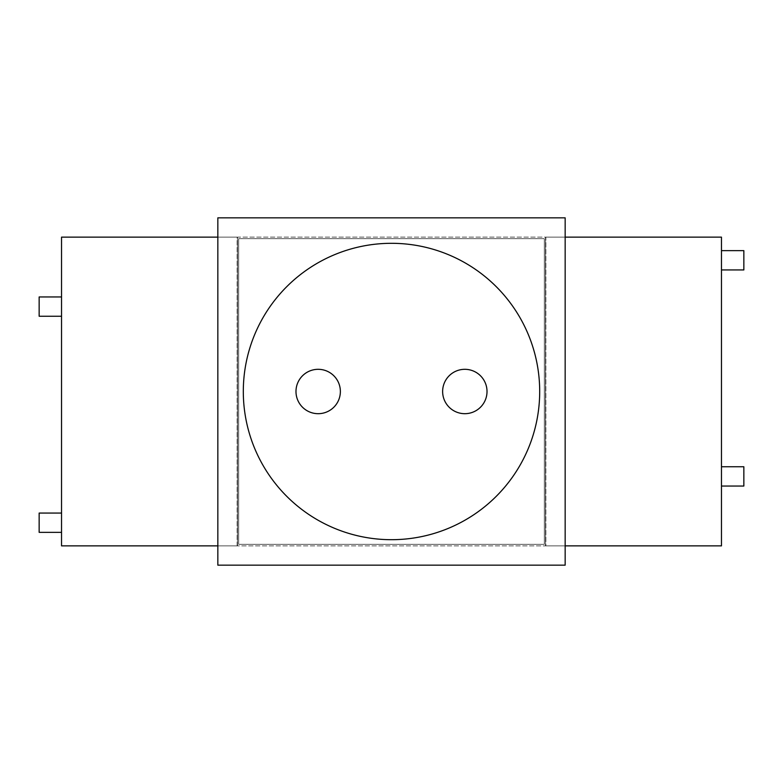 <?xml version="1.0" encoding="UTF-8"?>
<svg xmlns="http://www.w3.org/2000/svg" width="783" height="783" viewBox="0 0 783 783"><rect width="100%" height="100%" fill="white"/><g stroke="black" fill="none" stroke-linecap="round" stroke-linejoin="round"><path stroke-width="0.59" stroke-dasharray="3.92 2.94" d="M237.141 545.859L237.141 237.141L545.859 237.141L545.859 545.859L237.141 545.859L545.859 545.859L545.859 237.141L237.141 237.141L237.141 545.859M721.466 486.047L743.85 486.047L743.85 466.756L743.85 486.047L721.466 486.047L721.466 237.141L545.497 237.141L545.497 545.859L721.466 545.859L721.466 486.047L743.85 486.047L743.85 466.756L721.466 466.756L743.85 466.756L721.466 466.756L721.466 545.859L721.466 237.141L545.497 237.141L545.497 545.859L721.466 545.859L545.497 545.859L545.497 237.141L721.466 237.141L721.466 250.648L743.85 250.648L721.466 250.648L721.466 269.939L743.85 269.939L721.466 269.939L721.466 466.756M721.466 269.939L743.85 269.939L743.85 250.648L743.85 269.939L743.85 250.648L721.466 250.648M61.534 296.953L39.15 296.953L39.15 316.244L39.15 296.953L61.534 296.953L61.534 545.859L237.503 545.859L237.503 237.141L61.534 237.141L61.534 296.953L39.15 296.953L39.15 316.244L61.534 316.244L39.15 316.244L61.534 316.244L61.534 237.141L61.534 545.859L237.503 545.859L237.503 237.141L61.534 237.141L237.503 237.141L237.503 545.859L61.534 545.859L61.534 532.352L39.15 532.352L61.534 532.352L61.534 513.061L39.15 513.061L61.534 513.061L61.534 316.244M61.534 513.061L39.15 513.061L39.15 532.352L39.15 513.061L39.15 532.352L61.534 532.352M487.016 391.5A22.188 22.188 0 0 0 464.818 369.312A22.188 22.188 0 0 0 442.63 391.5A22.188 22.188 0 0 0 464.818 413.688A22.188 22.188 0 0 0 487.016 391.5M340.37 391.5A22.188 22.188 0 0 0 318.182 369.312A22.188 22.188 0 0 0 295.984 391.5A22.188 22.188 0 0 0 318.182 413.688A22.188 22.188 0 0 0 340.37 391.5M539.693 391.5A148.193 148.193 0 0 0 391.5 243.307A148.193 148.193 0 0 0 243.307 391.5A148.193 148.193 0 0 0 391.5 539.693A148.193 148.193 0 0 0 539.693 391.5M217.84 565.16L217.84 217.84L565.16 217.84L565.16 565.16L217.84 565.16M238.678 544.322L238.678 238.678L544.322 238.678L544.322 544.322L238.678 544.322L238.678 238.678L544.322 238.678L544.322 544.322L238.678 544.322M565.16 545.859L545.497 545.859L545.497 237.141L565.16 237.141M217.84 237.141L237.503 237.141L237.503 545.859L217.84 545.859"/><path stroke-width="1.17" d="M487.016 391.5A22.188 22.188 0 0 0 464.818 369.312A22.188 22.188 0 0 0 442.63 391.5A22.188 22.188 0 0 0 464.818 413.688A22.188 22.188 0 0 0 487.016 391.5M340.37 391.5A22.188 22.188 0 0 0 318.182 369.312A22.188 22.188 0 0 0 295.984 391.5A22.188 22.188 0 0 0 318.182 413.688A22.188 22.188 0 0 0 340.37 391.5M539.693 391.5A148.193 148.193 0 0 0 391.5 243.307A148.193 148.193 0 0 0 243.307 391.5A148.193 148.193 0 0 0 391.5 539.693A148.193 148.193 0 0 0 539.693 391.5M217.84 565.16L217.84 217.84L565.16 217.84L565.16 565.16L217.84 565.16M721.466 466.756L743.85 466.756L743.85 486.047L721.466 486.047M721.466 250.648L743.85 250.648L743.85 269.939L721.466 269.939M565.16 237.141L721.466 237.141L721.466 545.859L565.16 545.859M61.534 316.244L39.15 316.244L39.15 296.953L61.534 296.953M61.534 532.352L39.15 532.352L39.15 513.061L61.534 513.061M217.84 545.859L61.534 545.859L61.534 237.141L217.84 237.141"/></g></svg>
